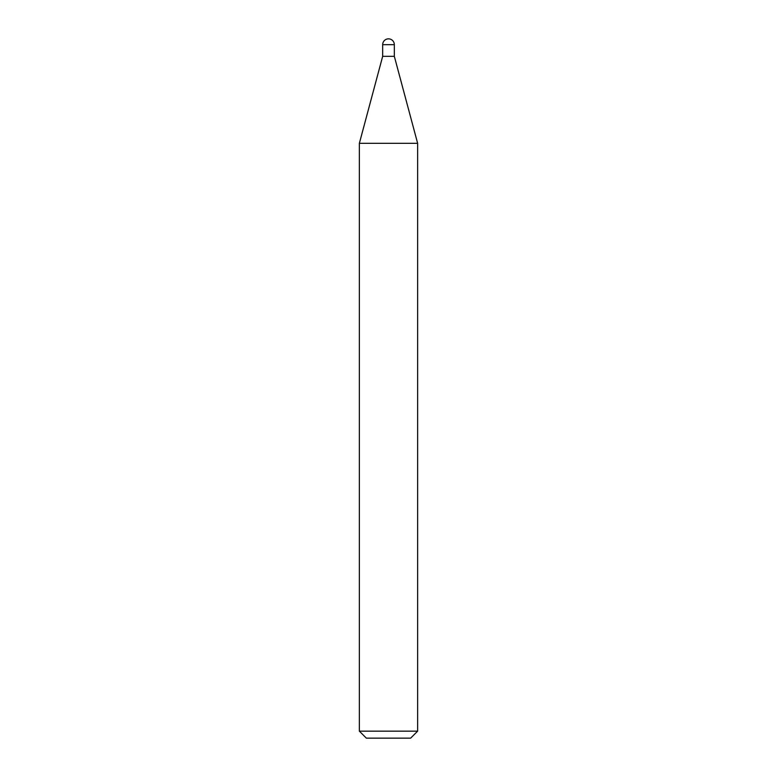 <?xml version="1.0" encoding="UTF-8"?>
<svg xmlns="http://www.w3.org/2000/svg" width="777" height="777" viewBox="0 0 777 777"><rect width="100%" height="100%" fill="white"/><g stroke="black" fill="none" stroke-linecap="round" stroke-linejoin="round"><path stroke-width="1.17" d="M359.362 143.327L417.637 143.327L394.327 56.332L382.672 56.332L394.327 56.332L394.327 44.677L382.672 44.677L382.672 56.332L359.362 143.327L359.362 731.157L417.637 731.157L410.644 738.15L366.355 738.15L359.362 731.157M394.327 44.677A5.827 5.827 0 0 0 388.5 38.85A5.827 5.827 0 0 0 382.672 44.677M417.637 143.327L417.637 731.157"/></g></svg>

